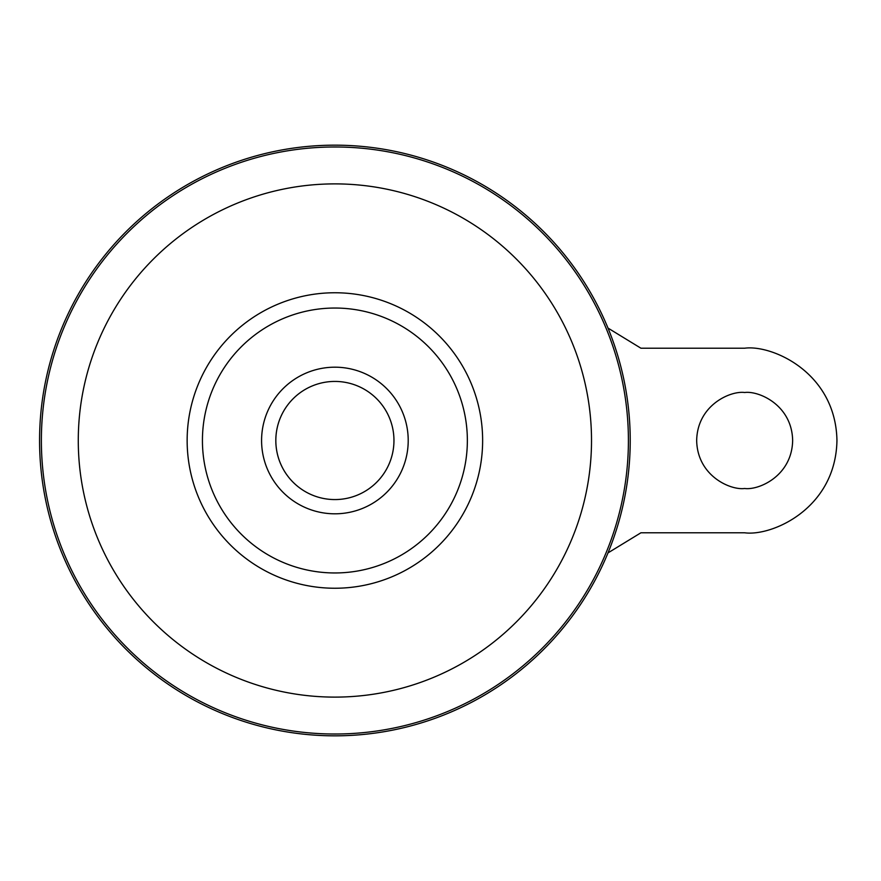 <?xml version="1.0" encoding="UTF-8"?>
<svg xmlns="http://www.w3.org/2000/svg" width="881" height="881" viewBox="0 0 881 881"><rect width="100%" height="100%" fill="white"/><g stroke="black" fill="none" stroke-linecap="round" stroke-linejoin="round"><path stroke-width="1.32" d="M334.89 367.19A73.31 73.31 0 0 1 408.211 440.5A73.31 73.31 0 0 1 334.89 513.81A73.31 73.31 0 0 1 261.58 440.5A73.31 73.31 0 0 1 334.89 367.19M744.665 488.492C730.624 490.42 697.323 476.026 696.673 440.5C697.323 404.974 730.624 390.58 744.665 392.508C758.695 390.58 791.997 404.974 792.647 440.5C791.997 476.026 758.695 490.42 744.665 488.492M382.883 406.064A59.071 59.071 0 0 1 382.883 474.936M334.89 381.429A59.071 59.071 0 0 1 393.961 440.5A59.071 59.071 0 0 1 334.89 499.571A59.071 59.071 0 0 1 275.83 440.5A59.071 59.071 0 0 1 334.89 381.429M334.89 145.167A295.333 295.333 0 0 1 630.223 440.5A295.333 295.333 0 0 1 334.89 735.833A295.333 295.333 0 0 1 39.568 440.5A295.333 295.333 0 0 1 334.89 145.167M202.432 440.5A132.458 132.458 0 0 1 334.89 308.042A132.458 132.458 0 0 1 467.359 440.5A132.458 132.458 0 0 1 334.89 572.958A132.458 132.458 0 0 1 202.432 440.5M286.898 474.936A59.071 59.071 0 0 1 286.898 406.064M607.978 328.073L640.928 348.215L744.665 348.215C771.657 344.504 835.695 372.189 836.95 440.5C835.695 508.811 771.657 536.496 744.665 532.785L640.928 532.785L607.989 552.905M334.89 146.984A293.516 293.516 0 0 1 628.406 440.5A293.516 293.516 0 0 1 334.89 734.016A293.516 293.516 0 0 1 41.374 440.5A293.516 293.516 0 0 1 334.89 146.984M334.89 183.887A256.613 256.613 0 0 1 591.514 440.5A256.613 256.613 0 0 1 334.89 697.113A256.613 256.613 0 0 1 78.277 440.5A256.613 256.613 0 0 1 334.89 183.887M334.89 292.756A147.744 147.744 0 0 1 482.634 440.5A147.744 147.744 0 0 1 334.89 588.244A147.744 147.744 0 0 1 187.146 440.5A147.744 147.744 0 0 1 334.89 292.756"/></g></svg>
